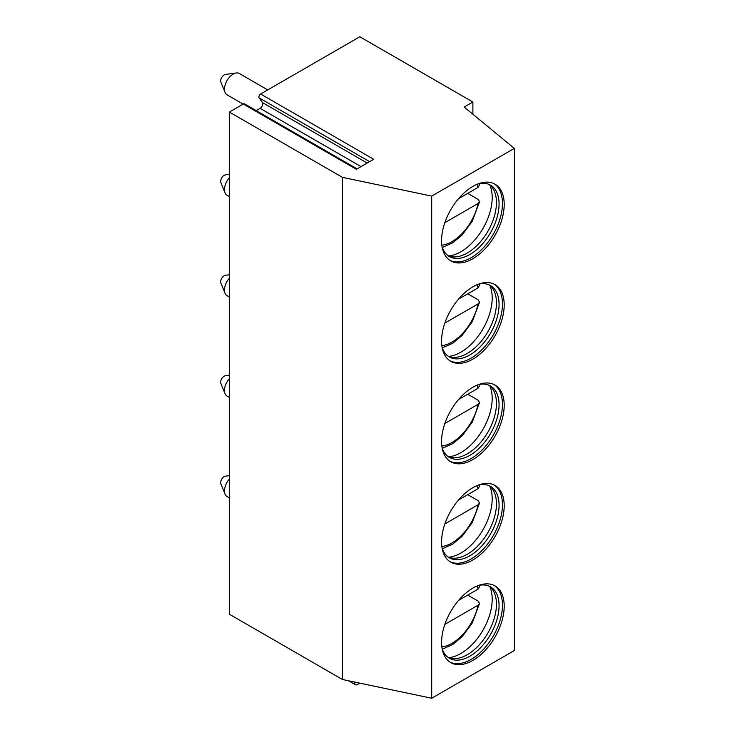 <?xml version="1.0" encoding="UTF-8"?>
<svg xmlns="http://www.w3.org/2000/svg" width="735" height="735" viewBox="0 0 735 735"><rect width="100%" height="100%" fill="white"/><g stroke="black" fill="none" stroke-linecap="round" stroke-linejoin="round"><path stroke-width="1.1" d="M260.64 94.016L373.702 159.293L356.374 169.298L243.313 104.021L229.366 112.069L229.366 614.212L342.427 679.489L431.693 698.25L514.335 650.539L514.335 148.397L464.189 107.053L472.89 102.027L359.819 36.75L260.64 94.016A2.462 1.424 -60 0 0 259.133 97.893L262.395 102.542A3.693 2.131 -60 0 1 260.135 108.357L256.203 110.636M359.773 683.137L357.274 684.579A3.693 2.131 -60 0 1 355.437 684.754A3.693 2.131 -60 0 1 354.794 682.089M243.313 104.021A2.462 1.424 -60 0 1 244.535 103.892L357.091 168.875M229.366 112.069L342.427 177.346L431.693 196.107L514.335 148.397M472.89 114.219L472.89 102.027M431.693 698.25L431.693 196.107M504.201 606.182A44.284 25.569 -60 0 1 484.87 650.741A44.284 25.569 -60 0 1 450.748 662.602A44.284 25.569 -60 0 1 441.579 642.335A44.284 25.569 -60 0 1 460.909 597.775A44.284 25.569 -60 0 1 495.022 585.905A44.284 25.569 -60 0 1 504.201 606.182M504.201 505.753A44.284 25.569 -60 0 1 484.87 550.313A44.284 25.569 -60 0 1 450.748 562.174A44.284 25.569 -60 0 1 441.579 541.906A44.284 25.569 -60 0 1 460.909 497.347A44.284 25.569 -60 0 1 495.022 485.477A44.284 25.569 -60 0 1 504.201 505.753M504.201 405.325A44.284 25.569 -60 0 1 484.87 449.884A44.284 25.569 -60 0 1 450.748 461.745A44.284 25.569 -60 0 1 441.579 441.478A44.284 25.569 -60 0 1 460.909 396.909A44.284 25.569 -60 0 1 495.022 385.048A44.284 25.569 -60 0 1 504.201 405.325M504.201 304.896A44.284 25.569 -60 0 1 484.87 349.456A44.284 25.569 -60 0 1 450.748 361.317A44.284 25.569 -60 0 1 441.579 341.049A44.284 25.569 -60 0 1 460.909 296.481A44.284 25.569 -60 0 1 495.022 284.62A44.284 25.569 -60 0 1 504.201 304.896M504.201 204.468A44.284 25.569 -60 0 1 484.87 249.027A44.284 25.569 -60 0 1 450.748 260.888A44.284 25.569 -60 0 1 441.579 240.621A44.284 25.569 -60 0 1 460.909 196.052A44.284 25.569 -60 0 1 495.022 184.191A44.284 25.569 -60 0 1 504.201 204.468M342.427 679.489L342.427 177.346M494.141 585.437A44.284 25.569 120 0 1 502.455 605.171A44.284 25.569 -60 0 1 483.694 649.134A44.284 25.569 -60 0 1 449.893 662.07M442.084 648.509A41.197 23.786 -60 0 0 449.333 658.229A41.197 23.786 -60 0 0 481.076 647.195A41.197 23.786 -60 0 0 499.065 605.732A41.197 23.786 120 0 0 490.53 586.87A41.197 23.786 120 0 0 478.485 585.446M489.188 586.181A41.197 23.786 120 0 1 492.248 589.24A41.197 23.786 120 0 1 496.456 604.225A41.197 23.786 -60 0 1 481.627 642.087A41.197 23.786 -60 0 1 452.245 658.532A41.197 23.786 -60 0 1 448.065 657.402M448.699 657.669A44.284 25.569 -60 0 0 492.193 599.245A44.284 25.569 120 0 0 489.73 586.603M479.183 585.308L479.532 586.649L478.062 589.13L458.539 600.403L467.736 595.093L478.173 601.12L479.551 603.417L478.062 605.199L444.84 624.382M494.141 485.008A44.284 25.569 120 0 1 502.455 504.743A44.284 25.569 -60 0 1 483.694 548.705A44.284 25.569 -60 0 1 449.893 561.641M442.084 548.08A41.197 23.786 -60 0 0 449.333 557.801A41.197 23.786 -60 0 0 481.076 546.766A41.197 23.786 -60 0 0 499.065 505.303A41.197 23.786 120 0 0 490.53 486.441A41.197 23.786 120 0 0 478.485 485.017M489.188 485.752A41.197 23.786 120 0 1 492.248 488.812A41.197 23.786 120 0 1 496.456 503.797A41.197 23.786 -60 0 1 481.627 541.658A41.197 23.786 -60 0 1 452.245 558.104A41.197 23.786 -60 0 1 448.065 556.974M448.699 557.24A44.284 25.569 -60 0 0 492.193 498.817A44.284 25.569 120 0 0 489.73 486.175M479.183 484.879L479.532 486.221L478.062 488.701L458.539 499.975L467.736 494.664L478.173 500.691L479.551 502.988L478.062 504.77L444.84 523.954M494.141 384.58A44.284 25.569 120 0 1 502.455 404.314A44.284 25.569 -60 0 1 483.694 448.276A44.284 25.569 -60 0 1 449.893 461.212M442.084 447.652A41.197 23.786 -60 0 0 449.333 457.372A41.197 23.786 -60 0 0 481.076 446.338A41.197 23.786 -60 0 0 499.065 404.875A41.197 23.786 120 0 0 490.53 386.013A41.197 23.786 120 0 0 478.485 384.589M489.188 385.324A41.197 23.786 120 0 1 492.248 388.383A41.197 23.786 120 0 1 496.456 403.368A41.197 23.786 -60 0 1 481.627 441.23A41.197 23.786 -60 0 1 452.245 457.675A41.197 23.786 -60 0 1 448.065 456.545M448.699 456.812A44.284 25.569 -60 0 0 492.193 398.388A44.284 25.569 120 0 0 489.73 385.746M479.183 384.451L479.532 385.792L478.062 388.273L458.539 399.546L467.736 394.236L478.173 400.263L479.551 402.56L478.062 404.342L444.84 423.525M494.141 284.151A44.284 25.569 120 0 1 502.455 303.886A44.284 25.569 -60 0 1 483.694 347.848A44.284 25.569 -60 0 1 449.893 360.784M442.084 347.223A41.197 23.786 -60 0 0 449.333 356.944A41.197 23.786 -60 0 0 481.076 345.909A41.197 23.786 -60 0 0 499.065 304.446A41.197 23.786 120 0 0 490.53 285.584A41.197 23.786 120 0 0 478.485 284.16M489.188 284.895A41.197 23.786 120 0 1 492.248 287.955A41.197 23.786 120 0 1 496.456 302.939A41.197 23.786 -60 0 1 481.627 340.801A41.197 23.786 -60 0 1 452.245 357.247A41.197 23.786 -60 0 1 448.065 356.117M448.699 356.383A44.284 25.569 -60 0 0 492.193 297.96A44.284 25.569 120 0 0 489.73 285.318M479.183 284.022L479.532 285.364L478.062 287.844L458.539 299.117L467.736 293.807L478.173 299.834L479.551 302.131L478.062 303.913L444.84 323.097M494.141 183.722A44.284 25.569 120 0 1 502.455 203.457A44.284 25.569 -60 0 1 483.694 247.419A44.284 25.569 -60 0 1 449.893 260.355M442.084 246.795A41.197 23.786 -60 0 0 449.333 256.515A41.197 23.786 -60 0 0 481.076 245.481A41.197 23.786 -60 0 0 499.065 204.018A41.197 23.786 120 0 0 490.53 185.156A41.197 23.786 120 0 0 478.485 183.732M489.188 184.467A41.197 23.786 120 0 1 492.248 187.526A41.197 23.786 120 0 1 496.456 202.511A41.197 23.786 -60 0 1 481.627 240.373A41.197 23.786 -60 0 1 452.245 256.818A41.197 23.786 -60 0 1 448.065 255.688M448.699 255.955A44.284 25.569 -60 0 0 492.193 197.531A44.284 25.569 120 0 0 489.73 184.889M479.183 183.594L479.532 184.935L478.062 187.416L458.539 198.689L467.736 193.378L478.173 199.405L479.551 201.702L478.062 203.485L444.84 222.668M229.366 497.861L227.032 496.511A12.302 7.102 -60 0 1 225.057 494.141A12.302 7.102 -60 0 1 224.487 490.888A12.302 7.102 120 0 1 229.366 479.045M229.366 475.637L225.388 476.179A4.925 2.839 120 0 0 220.665 482.656A4.925 2.839 -60 0 0 220.895 483.952L225.057 494.141M229.366 397.433L227.032 396.082A12.302 7.102 -60 0 1 225.057 393.712A12.302 7.102 -60 0 1 224.487 390.46A12.302 7.102 120 0 1 229.366 378.617M229.366 375.208L225.388 375.75A4.925 2.839 120 0 0 220.665 382.228A4.925 2.839 -60 0 0 220.895 383.523L225.057 393.712M229.366 297.004L227.032 295.654A12.302 7.102 -60 0 1 225.057 293.283A12.302 7.102 -60 0 1 224.487 290.031A12.302 7.102 120 0 1 229.366 278.188M229.366 274.78L225.388 275.322A4.925 2.839 120 0 0 220.665 281.799A4.925 2.839 -60 0 0 220.895 283.094L225.057 293.283M229.366 196.576L227.032 195.225A12.302 7.102 -60 0 1 225.057 192.855A12.302 7.102 -60 0 1 224.487 189.602A12.302 7.102 120 0 1 229.366 177.76M229.366 174.351L225.388 174.893A4.925 2.839 120 0 0 220.665 181.37A4.925 2.839 -60 0 0 220.895 182.666L225.057 192.855M243.156 104.104L227.032 94.797A12.302 7.102 -60 0 1 225.057 92.426A12.302 7.102 -60 0 1 224.487 89.174A12.302 7.102 120 0 1 236.284 72.976A12.302 7.102 120 0 1 239.334 73.5L267.751 89.909M236.284 72.976L225.388 74.465A4.925 2.839 120 0 0 220.665 80.942A4.925 2.839 -60 0 0 220.895 82.237L225.057 92.426M260.135 108.357L361.032 166.606M262.395 102.542L367.197 163.041M259.133 97.893L369.595 161.663M441.845 646.91A38.128 22.013 120 0 0 478.062 605.199M478.062 589.13A38.128 22.013 120 0 0 476.987 586.043M441.845 546.482A38.128 22.013 120 0 0 478.062 504.77M478.062 488.701A38.128 22.013 120 0 0 476.987 485.614M441.845 446.053A38.128 22.013 120 0 0 478.062 404.342M478.062 388.273A38.128 22.013 120 0 0 476.987 385.186M441.845 345.625A38.128 22.013 120 0 0 478.062 303.913M478.062 287.844A38.128 22.013 120 0 0 476.987 284.757M441.845 245.196A38.128 22.013 120 0 0 478.062 203.485M478.062 187.416A38.128 22.013 120 0 0 476.987 184.329M442.305 649.18L452.769 644.503L462.085 636.74L472.219 623.041L479.551 603.417M442.305 548.751L452.769 544.075L462.085 536.311L472.219 522.613L479.551 502.988M442.305 448.322L452.769 443.646L462.085 435.883L472.219 422.184L479.551 402.56M442.305 347.894L452.769 343.217L462.085 335.454L472.219 321.755L479.551 302.131M442.305 247.465L452.769 242.789L462.085 235.025L472.219 221.327L479.551 201.702M355.437 684.754L348.528 680.775"/></g></svg>
